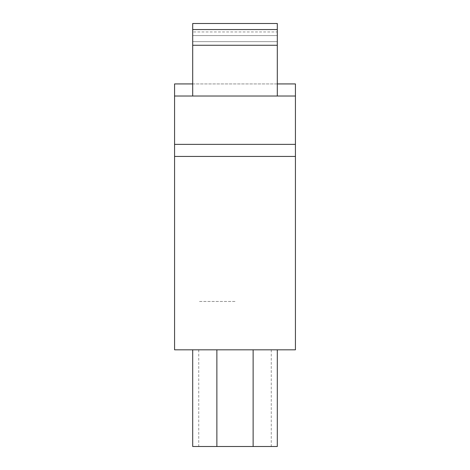 <?xml version="1.0" encoding="UTF-8"?>
<svg xmlns="http://www.w3.org/2000/svg" width="470" height="470" viewBox="0 0 470 470"><rect width="100%" height="100%" fill="white"/><g stroke="black" fill="none" stroke-linecap="round" stroke-linejoin="round"><path stroke-width="0.35" stroke-dasharray="2.35 1.76" d="M235 446.5L271.255 446.5L235 446.5M235 349.815L271.255 349.815L235 349.815M235 301.47L198.745 301.47L235 301.47M192.7 349.815L277.3 349.815L192.7 349.815L192.7 446.5L277.3 446.5M295.43 156.445L295.43 349.815L174.57 349.815L174.57 156.445L295.43 156.445L295.43 83.93L174.57 83.93L174.57 156.445M277.3 35.585L277.3 45.255L277.3 35.585L192.7 35.585L192.7 96.015L277.3 96.015L277.3 23.5L192.7 23.5L192.7 96.015L192.7 41.63L277.3 41.63L192.7 41.63L192.7 23.5L192.7 45.255L192.7 35.585L277.3 35.585L277.3 45.255L192.7 45.255L277.3 45.255L277.3 23.5L277.3 31.96L192.7 31.96L277.3 31.96L277.3 41.63L192.7 41.63L277.3 41.63L277.3 96.015L192.7 96.015L277.3 96.015L277.3 35.585L192.7 35.585L277.3 35.585M277.3 96.015L192.7 96.015M277.3 45.255L192.7 45.255M277.3 23.5L192.7 23.5L277.3 23.5M295.43 144.355L174.57 144.355M295.43 96.015L174.57 96.015M277.3 83.93L192.7 83.93M253.13 349.815L253.13 446.5M216.87 349.815L216.87 446.5M277.3 29.545L192.7 29.545M271.255 349.815L271.255 446.5M198.745 349.815L198.745 446.5"/><path stroke-width="0.7" d="M277.3 446.5L277.3 349.815L277.3 446.5L192.7 446.5L192.7 349.815M174.57 156.445L174.57 349.815L295.43 349.815L295.43 156.445L174.57 156.445L174.57 83.93L192.7 83.93M277.3 45.255L192.7 45.255L192.7 23.5L277.3 23.5L277.3 96.015M192.7 96.015L192.7 45.255M277.3 83.93L295.43 83.93L295.43 156.445M295.43 96.015L174.57 96.015M295.43 144.355L174.57 144.355M253.13 349.815L253.13 446.5M216.87 349.815L216.87 446.5M277.3 29.545L192.7 29.545"/></g></svg>
